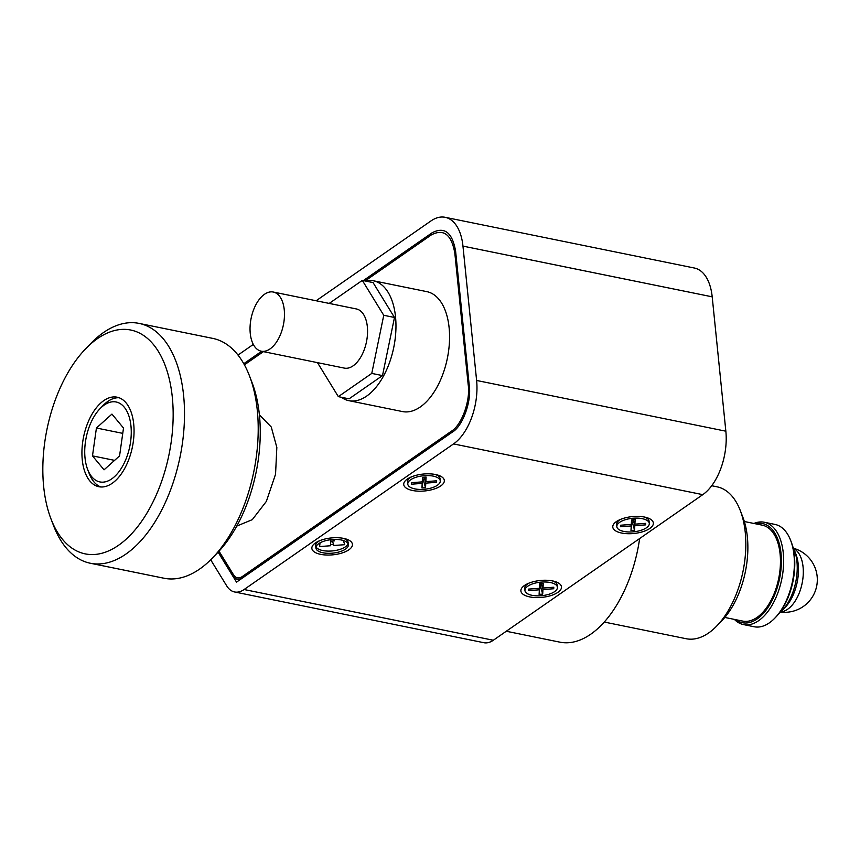 <?xml version="1.0" encoding="UTF-8"?>
<svg xmlns="http://www.w3.org/2000/svg" width="860" height="860" viewBox="0 0 860 860"><rect width="100%" height="100%" fill="white"/><g stroke="black" fill="none" stroke-linecap="round" stroke-linejoin="round"><path stroke-width="1.29" d="M711.714 485.728L717.068 486.825A77.507 42.28 101.5 0 1 740.309 510.603A77.507 42.28 101.5 0 1 745.255 532.437A77.507 42.28 101.5 0 1 716.842 625.908A77.507 42.28 101.5 0 1 708.737 632.906A77.507 42.28 101.5 0 1 686.151 638.722L604.258 622.049M506.271 631.251L559.86 642.151A106.059 57.856 -78.5 0 0 639.646 538.532M716.842 625.908L721.938 620.63A69.348 37.829 -78.5 0 0 742.943 517.462L740.309 510.603M243.767 363.705L261.644 351.278L243.767 363.705M363.318 280.596L432.096 232.791C444.512 226.32 452.349 232.469 455.606 251.217L469.259 385.581C471.688 401.405 462.659 426.27 452.349 432.107L236.522 582.134L218.107 552.152L232.436 575.49C235.221 579.662 238.704 580.392 242.885 577.716L452.349 432.107C462.648 426.27 471.688 401.405 469.259 385.581L455.606 251.217C452.36 232.469 444.523 226.33 432.096 232.791L363.318 280.596M320.662 554.356A20.393 8.482 174.2 0 0 345.881 551.496A20.393 8.482 174.2 0 0 349.805 540.693A20.393 8.482 174.2 0 0 343.624 538.392A20.393 8.482 174.2 0 0 313.707 544.358A20.393 8.482 174.2 0 0 320.662 554.356M412.542 490.49A20.393 8.482 174.2 0 0 437.772 487.62A20.393 8.482 174.2 0 0 441.685 476.816A20.393 8.482 174.2 0 0 435.515 474.516A20.393 8.482 174.2 0 0 405.587 480.482A20.393 8.482 174.2 0 0 412.542 490.49M529.696 596.904A20.393 8.482 174.2 0 0 554.926 594.034A20.393 8.482 174.2 0 0 558.839 583.23A20.393 8.482 174.2 0 0 552.668 580.941A20.393 8.482 174.2 0 0 522.74 586.896A20.393 8.482 174.2 0 0 529.696 596.904M621.576 533.028A20.393 8.482 174.2 0 0 646.806 530.168A20.393 8.482 174.2 0 0 650.719 519.365A20.393 8.482 174.2 0 0 644.548 517.064A20.393 8.482 174.2 0 0 614.62 523.03A20.393 8.482 174.2 0 0 621.576 533.028M316.125 300.753L430.903 220.977A48.945 26.703 101.5 0 1 445.158 217.3L694.396 268.03A48.945 26.703 101.5 0 1 712.198 296.829L725.851 431.193A48.945 26.703 101.5 0 1 702.781 494.65L493.328 640.249A32.637 17.802 101.5 0 1 483.825 642.699L234.587 591.97A32.637 17.802 101.5 0 1 226.674 585.821L210.689 559.795M445.158 217.3A48.945 26.703 101.5 0 1 462.959 246.11L476.612 380.464A48.945 26.703 101.5 0 1 453.542 443.921L244.089 589.519A32.637 17.802 101.5 0 1 234.587 591.97M238.005 355.062L253.313 344.419M348.848 400.663L402.458 411.564A61.189 33.379 -78.5 0 0 449.113 327.66A61.189 33.379 -78.5 0 0 426.861 291.647L373.262 280.747A61.189 33.379 101.5 0 1 395.514 316.749A61.189 33.379 101.5 0 1 348.848 400.663A61.189 33.379 101.5 0 1 341.259 397.234M236.758 526.083L252.292 519.655L266.363 501.391L275.555 474.204L276.834 447.415L271.255 426.99L259.397 414.842M244.401 364.844L263.407 351.632M365.21 280.865L431.333 234.898C443.749 228.438 451.586 234.587 454.843 253.334L468.195 384.742C470.624 400.566 461.583 425.431 451.274 431.279L242.208 576.608C238.714 578.845 235.812 578.221 233.501 574.749L219.02 551.174M364.93 280.93A61.189 33.379 101.5 0 1 373.262 280.747M250.26 333.433A30.186 16.469 101.5 0 1 273.276 292.035A30.186 16.469 101.5 0 1 284.252 309.793A30.186 16.469 101.5 0 1 261.236 351.192A30.186 16.469 101.5 0 1 250.26 333.433M261.236 351.192L344.312 368.101A30.186 16.469 -78.5 0 0 367.338 326.703A30.186 16.469 -78.5 0 0 356.352 308.944L273.276 292.035M317.458 362.63L338.346 396.643L371.767 373.412L383.754 315.287L362.318 280.392L329.208 303.419M371.767 373.412L382.496 375.594L349.074 398.825L338.346 396.643M383.754 315.287L394.482 317.469L373.046 282.575L362.318 280.392M394.482 317.469L382.496 375.594M316.018 546.895A16.319 6.783 174.2 0 0 322.726 550.55A16.319 6.783 174.2 0 0 348.042 543.638M348.375 544.724A16.319 6.783 -5.8 0 1 340.022 551.668A16.319 6.783 -5.8 0 1 322.952 552.765A16.319 6.783 -5.8 0 1 315.91 548.024A16.319 6.783 -5.8 0 1 324.274 541.08A16.319 6.783 -5.8 0 1 341.334 539.994A16.319 6.783 -5.8 0 1 348.375 544.724L348.149 542.51A16.319 6.783 174.2 0 0 346.042 539.618A16.319 6.783 174.2 0 0 343.151 538.295M330.519 544.563A11.416 4.752 174.2 0 0 333.54 544.251M330.917 541.187L330.39 545.756L319.598 546.562L320.027 542.854M343.269 540.478L344.774 544.681L333.981 545.487L332.401 541.08M333.691 539.467L334.228 540.94L330.627 541.209L330.799 539.704M319.737 540.682A16.319 6.783 174.2 0 0 317.168 542.542A16.319 6.783 174.2 0 0 315.685 545.81L315.91 548.024M524.955 590.573A16.319 6.783 -5.8 0 1 533.308 583.628A16.319 6.783 -5.8 0 1 550.368 582.532A16.319 6.783 -5.8 0 1 557.42 587.272A16.319 6.783 -5.8 0 1 549.056 594.217A16.319 6.783 -5.8 0 1 531.996 595.313A16.319 6.783 -5.8 0 1 524.955 590.573L524.729 588.358A16.319 6.783 -5.8 0 1 526.202 585.09A16.319 6.783 -5.8 0 1 528.771 583.22M552.195 580.844A16.319 6.783 -5.8 0 1 555.087 582.155A16.319 6.783 -5.8 0 1 557.194 585.058L557.42 587.272M539.661 583.757L539.424 588.294L528.631 589.1L528.556 590.616L539.349 589.809L539.102 594.357L542.703 594.088L542.939 589.541L553.732 588.745L553.808 587.229L543.025 588.025L543.262 583.488L539.661 583.757M539.424 588.294L539.349 589.809M543.025 588.025L541.445 583.617M553.732 588.745L553.303 587.262M542.939 589.541L541.23 583.639M540.177 586.015L540.155 583.714M542.703 594.088L540.349 585.961M539.102 594.357L539.983 585.993M528.556 590.616L528.717 589.1M407.79 484.158A16.319 6.783 -5.8 0 1 416.154 477.214A16.319 6.783 -5.8 0 1 433.214 476.117A16.319 6.783 -5.8 0 1 440.255 480.858A16.319 6.783 -5.8 0 1 431.903 487.803A16.319 6.783 -5.8 0 1 414.842 488.888A16.319 6.783 -5.8 0 1 407.79 484.158L407.565 481.944A16.319 6.783 -5.8 0 1 409.048 478.676A16.319 6.783 -5.8 0 1 411.617 476.805M435.042 474.43A16.319 6.783 -5.8 0 1 437.933 475.741A16.319 6.783 -5.8 0 1 440.04 478.644L440.255 480.858M422.507 477.343L422.271 481.879L411.478 482.686L411.402 484.202L422.185 483.395L421.948 487.942L425.539 487.674L425.786 483.127L436.579 482.32L436.654 480.815L425.861 481.611L426.108 477.074L422.507 477.343M422.271 481.879L422.798 477.321M425.861 481.611L424.292 477.203M436.579 482.32L436.149 480.847M425.786 483.127L424.077 477.225M423.012 479.6L423.002 477.3M425.539 487.674L423.195 479.547M421.948 487.942L422.83 479.579M422.185 483.395L422.83 477.311M411.402 484.202L411.564 482.675M616.835 526.696A16.319 6.783 -5.8 0 1 625.188 519.752A16.319 6.783 -5.8 0 1 642.259 518.666A16.319 6.783 -5.8 0 1 649.3 523.396A16.319 6.783 -5.8 0 1 640.937 530.34A16.319 6.783 -5.8 0 1 623.876 531.437A16.319 6.783 -5.8 0 1 616.835 526.696L616.609 524.482A16.319 6.783 -5.8 0 1 618.093 521.214A16.319 6.783 -5.8 0 1 620.662 519.354M644.075 516.967A16.319 6.783 -5.8 0 1 646.967 518.29A16.319 6.783 -5.8 0 1 649.074 521.181L649.3 523.396M631.552 519.881L631.304 524.428L620.522 525.234L620.436 526.739L631.229 525.944L630.982 530.48L634.583 530.212L634.82 525.675L645.613 524.869L645.699 523.353L634.906 524.159L635.142 519.612L631.552 519.881M631.304 524.428L631.842 519.859M634.906 524.159L633.325 519.752M645.613 524.869L645.183 523.396M634.82 525.675L633.121 519.762M632.057 522.138L632.036 519.848M634.583 530.212L632.24 522.095M630.982 530.48L631.874 522.117M631.229 525.944L631.874 519.859M620.436 526.739L620.597 525.223M114.369 396.911A45.688 24.929 101.5 0 1 117.1 397.191A45.688 24.929 101.5 0 1 132.881 444.459A45.688 24.929 101.5 0 1 101.609 486.996A45.688 24.929 101.5 0 1 98.879 486.728A45.688 24.929 101.5 0 1 83.108 439.449A45.688 24.929 101.5 0 1 114.369 396.911M85.538 348.902L90.633 343.624A122.378 66.757 101.5 0 1 131.784 322.661A122.378 66.757 101.5 0 1 139.094 323.403L212.796 338.399A122.378 66.757 101.5 0 1 249.507 375.96A122.378 66.757 101.5 0 1 212.452 558.022A122.378 66.757 101.5 0 1 171.301 578.974A122.378 66.757 101.5 0 1 163.98 578.232L90.289 563.236A122.378 66.757 101.5 0 1 53.578 525.686L50.955 518.827A114.219 62.307 -78.5 0 0 92.041 554.571A114.219 62.307 -78.5 0 0 171.183 442.04A114.219 62.307 -78.5 0 0 123.937 329.348A114.219 62.307 -78.5 0 0 85.538 348.902A114.219 62.307 -78.5 0 0 50.955 518.827M139.094 323.403A122.378 66.757 101.5 0 1 181.352 450.027A122.378 66.757 101.5 0 1 97.599 563.977A122.378 66.757 101.5 0 1 90.289 563.236M212.452 558.022L217.548 552.733A114.219 62.307 -78.5 0 0 252.13 382.808L249.507 375.96M119.078 397.75A45.688 24.929 -78.5 0 0 118.39 397.728A45.688 24.929 -78.5 0 0 103.028 405.554L99.975 408.726A40.796 22.252 101.5 0 1 113.692 401.738A40.796 22.252 101.5 0 1 130.559 441.986A40.796 22.252 101.5 0 1 102.297 482.17A40.796 22.252 101.5 0 1 87.623 469.409A40.796 22.252 101.5 0 1 99.975 408.726M111.94 414.09L123.507 428.043L119.561 455.908L104.049 469.818L92.482 455.875L96.427 428.011L111.94 414.09M122.754 433.365L96.427 428.011M87.623 469.409L89.193 473.527A45.688 24.929 -78.5 0 0 100.921 486.986M114.584 460.369L92.482 455.875M724.808 617.448L742.771 621.103A48.945 26.703 -78.5 0 0 745.695 621.393A48.945 26.703 -78.5 0 0 779.192 575.824A48.945 26.703 -78.5 0 0 762.293 525.17L744.33 521.515M779.02 613.438A40.796 22.252 -78.5 0 0 781.987 610.729A40.796 22.252 -78.5 0 0 794.339 550.045A40.796 22.252 -78.5 0 0 792.673 546.39M781.987 610.729L785.051 607.558A35.894 19.586 -78.5 0 0 795.919 554.152L794.339 550.045M734.397 619.393A52.213 28.487 -78.5 0 0 737.041 621.694A52.213 28.487 -78.5 0 0 743.459 624.575L754.177 626.757A52.213 28.487 -78.5 0 0 757.294 627.069A52.213 28.487 -78.5 0 0 774.849 618.125A52.213 28.487 -78.5 0 0 793.479 575.63A52.213 28.487 -78.5 0 0 790.663 540.446A52.213 28.487 -78.5 0 0 775 524.428L764.282 522.246A52.213 28.487 -78.5 0 0 753.919 523.461M774.849 618.125L775.87 617.071A50.579 27.595 -78.5 0 0 791.189 541.822L790.663 540.446M743.459 624.575A52.213 28.487 -78.5 0 0 746.577 624.887A52.213 28.487 -78.5 0 0 782.75 573.448A52.213 28.487 -78.5 0 0 770.7 525.116A52.213 28.487 -78.5 0 0 764.282 522.246M755.478 523.783A50.579 27.595 101.5 0 1 768.829 526.352A50.579 27.595 101.5 0 1 778.837 581.93A50.579 27.595 101.5 0 1 745.47 623.005A50.579 27.595 101.5 0 1 736.225 619.909A50.579 27.595 101.5 0 1 735.956 619.716M493.328 640.249L244.089 589.519M453.542 443.921L702.781 494.65M725.851 431.193L476.612 380.464M462.959 246.11L712.198 296.829M793.748 548.605A32.637 17.802 101.5 0 1 802.745 579.704A32.637 17.802 101.5 0 1 780.88 611.825M344.452 538.575L346.042 539.618M318.512 541.209L317.168 542.542M527.556 583.757L526.202 585.09M553.496 581.124L555.087 582.155M410.392 477.343L409.048 478.676M436.342 474.698L437.933 475.741M619.437 519.881L618.093 521.214M645.376 517.247L646.967 518.29M780.633 612.062A32.637 32.637 0 0 0 817 584.252A32.637 32.637 0 0 0 793.608 548.293"/></g></svg>
